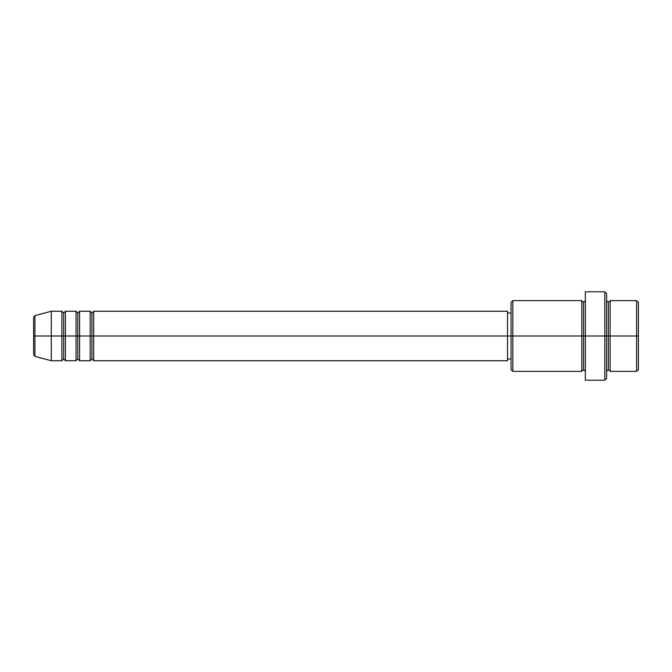 <?xml version="1.0" encoding="UTF-8"?>
<svg xmlns="http://www.w3.org/2000/svg" width="672" height="672" viewBox="0 0 672 672"><rect width="100%" height="100%" fill="white"/><g stroke="black" fill="none" stroke-linecap="round" stroke-linejoin="round"><path stroke-width="1.01" d="M33.6 336L33.6 354.665L33.6 336L34.91 336L33.6 336L33.6 317.335L33.6 336M33.6 317.335L34.91 315.63L34.91 336L51.282 336L34.91 336L34.91 315.63L51.282 311.245L51.282 336L51.282 311.245L61.891 311.245L61.891 336L51.282 336L61.891 336L61.891 360.755L61.891 336L63.664 336L61.891 336L61.891 311.245L63.664 313.009L63.664 336L63.664 313.009L65.428 311.245L65.428 336L63.664 336L63.664 358.991L61.891 360.755L51.282 360.755L51.282 336L51.282 360.755L34.91 356.37L34.91 336L34.91 356.37L33.6 354.665M507.536 311.245L507.536 336L507.536 311.245L93.727 311.245L93.727 336L91.955 336L91.955 313.009L91.955 336L90.191 336L90.191 311.245L79.582 311.245L79.582 336L77.809 336L77.809 313.009L77.809 336L76.045 336L76.045 311.245L65.428 311.245L65.428 360.755L65.428 336L76.045 336L63.664 336L63.664 358.991L65.428 360.755L76.045 360.755L76.045 311.245L77.809 313.009L79.582 311.245L79.582 360.755L79.582 336L90.191 336L77.809 336L77.809 358.991L77.809 336L76.045 336L76.045 360.755L77.809 358.991L79.582 360.755L90.191 360.755L90.191 311.245L91.955 313.009L93.727 311.245L93.727 360.755L93.727 336L507.536 336L91.955 336L91.955 358.991L91.955 336L90.191 336L90.191 360.755L91.955 358.991L93.727 360.755L507.536 360.755L507.536 336L511.073 336L511.073 369.6L511.073 336L507.536 336L507.536 360.755M606.572 300.628L608.336 302.4L610.109 300.628L610.109 336L638.4 336L638.4 302.4L638.4 369.6L638.4 336L636.628 336L636.628 371.372L636.628 336L610.109 336L610.109 300.628L610.109 336L608.336 336L608.336 302.4L608.336 336L604.8 336L604.8 380.209L604.8 336L583.582 336L583.582 302.4L583.582 336L581.809 336L581.809 300.628L581.809 336L511.073 336L511.073 302.4L511.073 336L512.845 336L512.845 371.372L512.845 336L581.809 336L581.809 300.628L512.845 300.628L512.845 336L512.845 300.628L511.073 302.4M606.572 378.445L606.572 336L606.572 378.445L604.8 380.209L585.346 380.209L585.346 336L585.346 380.209M585.346 371.372L583.582 369.6L581.809 371.372L581.809 336L583.582 336L583.582 369.6L583.582 302.4L583.582 336L585.346 336L585.346 291.791L585.346 336L606.572 336L606.572 293.555L606.572 336L608.336 336L608.336 302.4L608.336 369.6L608.336 336L608.336 369.6L608.336 336L610.109 336L610.109 371.372L636.628 371.372L638.4 369.6M636.628 336L636.628 300.628L636.628 336M604.8 336L604.8 291.791L604.8 336M581.809 336L581.809 371.372L581.809 336M610.109 336L610.109 371.372L610.109 336M581.809 371.372L512.845 371.372L511.073 369.6M585.346 300.628L583.582 302.4L581.809 300.628M511.073 358.991L507.536 358.991M638.4 302.4L636.628 300.628L610.109 300.628M606.572 293.555L604.8 291.791L585.346 291.791M511.073 313.009L507.536 313.009M610.109 371.372L608.336 369.6L606.572 371.372"/></g></svg>

